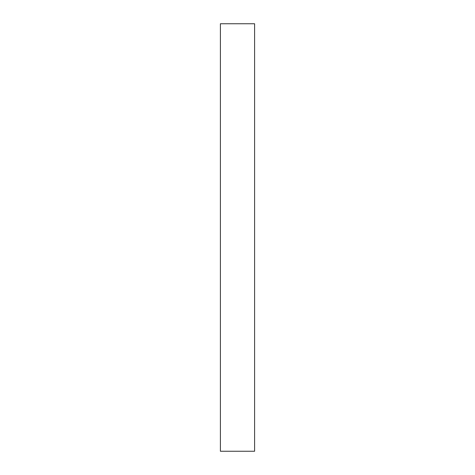 <?xml version="1.0" encoding="UTF-8"?>
<svg xmlns="http://www.w3.org/2000/svg" width="475" height="475" viewBox="0 0 475 475"><rect width="100%" height="100%" fill="white"/><g stroke="black" fill="none" stroke-linecap="round" stroke-linejoin="round"><path stroke-width="0.71" d="M254.6 451.25L220.4 451.25L254.6 451.25L254.6 23.75L220.4 23.75L220.4 451.25L220.4 23.75L254.6 23.75L254.6 451.25"/></g></svg>
